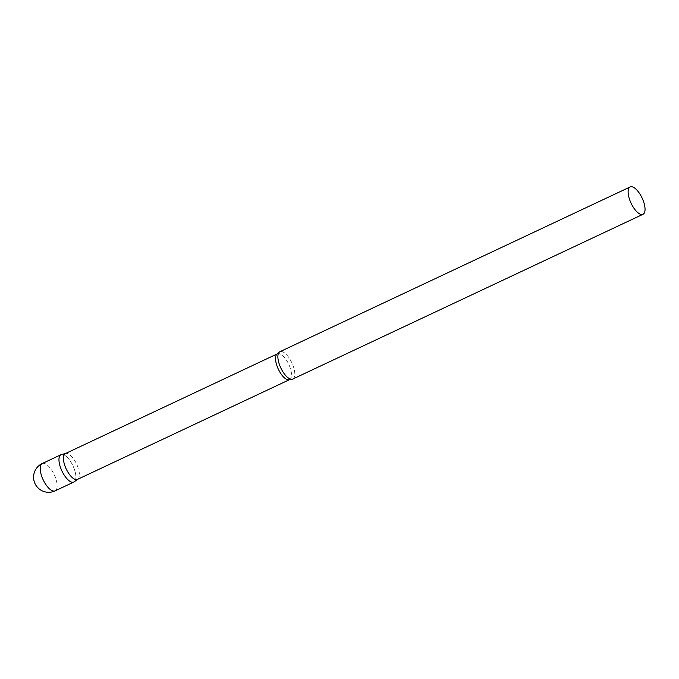 <?xml version="1.0" encoding="UTF-8"?>
<svg xmlns="http://www.w3.org/2000/svg" width="679" height="679" viewBox="0 0 679 679"><rect width="100%" height="100%" fill="white"/><g stroke="black" fill="none" stroke-linecap="round" stroke-linejoin="round"><path stroke-width="0.51" stroke-dasharray="3.4 2.55" d="M61 454.701A15.108 6.094 -115.2 0 1 74.003 468.264A15.108 6.094 -115.2 0 1 73.858 482.039M77.474 479.408A14.259 5.755 64.8 0 0 77.856 479.179A14.259 5.755 64.8 0 0 76.905 464.716A14.259 5.755 64.8 0 0 66.364 453.368A14.259 5.755 64.8 0 0 65.753 453.445A14.259 5.755 64.8 0 0 65.328 453.597M74.266 481.801A15.108 6.094 64.8 0 0 73.264 466.481A15.108 6.094 64.8 0 0 62.086 454.463A15.108 6.094 64.8 0 0 61.45 454.54M292.768 379.052A15.108 6.094 64.8 0 0 292.411 364.029A15.108 6.094 64.8 0 0 281.004 351.476A15.108 6.094 64.8 0 0 279.909 351.714M42.242 463.528A15.108 6.094 -115.2 0 1 43.337 463.282A15.108 6.094 -115.2 0 1 55.254 477.091A15.108 6.094 -115.2 0 1 55.109 490.866M289.594 379.612A14.259 5.755 64.8 0 0 289.254 365.429A14.259 5.755 64.8 0 0 278.483 353.572A14.259 5.755 64.8 0 0 277.456 353.801"/><path stroke-width="1.02" d="M55.109 490.866L73.858 482.039A15.108 6.094 -115.2 0 1 60.855 468.476A15.108 6.094 -115.2 0 1 61 454.701L42.242 463.528A15.108 15.108 0 0 0 48.913 492.3A15.108 15.108 0 0 0 55.109 490.866A15.108 6.094 -115.2 0 1 54.014 491.104A15.108 6.094 -115.2 0 1 42.098 477.303A15.108 6.094 -115.2 0 1 42.242 463.528M289.594 379.612A14.259 5.755 64.8 0 1 288.567 379.841A14.259 5.755 64.8 0 1 277.796 367.993A14.259 5.755 64.8 0 1 277.456 353.801L65.328 453.597A14.259 5.755 64.8 0 0 65.676 467.78A14.259 5.755 64.8 0 0 76.438 479.637A14.259 5.755 64.8 0 0 77.474 479.408L289.594 379.612L291.308 379.281A15.108 6.094 64.8 0 0 291.681 379.298A15.108 6.094 64.8 0 0 292.768 379.052L643.013 214.284A15.108 6.094 64.8 0 0 642.648 199.261A15.108 6.094 64.8 0 0 631.241 186.7A15.108 6.094 64.8 0 0 630.154 186.946A15.108 6.094 64.8 0 0 630.519 201.969A15.108 6.094 64.8 0 0 641.927 214.53A15.108 6.094 64.8 0 0 643.013 214.284M65.532 453.504L61.45 454.54A15.108 6.094 64.8 0 0 61.135 469.189A15.108 6.094 64.8 0 0 72.772 482.285A15.108 6.094 64.8 0 0 74.266 481.801L77.678 479.315M630.154 186.946L279.909 351.714A15.108 6.094 64.8 0 0 278.797 352.698A15.108 6.094 64.8 0 0 280.826 367.976A15.108 6.094 64.8 0 0 291.308 379.281M277.456 353.801L278.797 352.698"/></g></svg>
